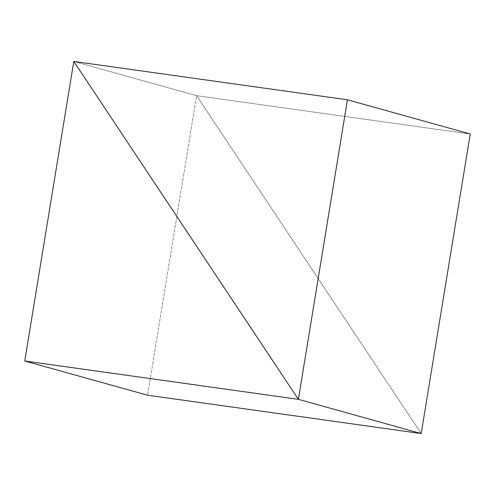 <?xml version="1.0" encoding="UTF-8"?>
<svg xmlns="http://www.w3.org/2000/svg" width="495" height="495" viewBox="0 0 495 495"><rect width="100%" height="100%" fill="white"/><g stroke="black" fill="none" stroke-linecap="round" stroke-linejoin="round"><path stroke-width="0.37" stroke-dasharray="2.48 1.86" d="M73.805 61.448L196.608 95.665L421.196 433.552L196.608 95.665L73.805 61.448L196.608 95.665L147.553 395.208L196.608 95.665L73.805 61.448M421.196 433.552L196.608 95.665L470.25 134.003L196.608 95.665L421.196 433.552"/><path stroke-width="0.74" d="M421.196 433.552L298.392 399.335L73.805 61.448L24.75 360.997L147.553 395.208L24.75 360.997L298.392 399.335L421.196 433.552L147.553 395.208L421.196 433.552L298.392 399.335L73.805 61.448L24.75 360.997L298.392 399.335L421.196 433.552L470.25 134.003L347.447 99.792L73.805 61.448L298.392 399.335L347.447 99.792L470.25 134.003L421.196 433.552M73.805 61.448L298.392 399.335L347.447 99.792L73.805 61.448"/></g></svg>
